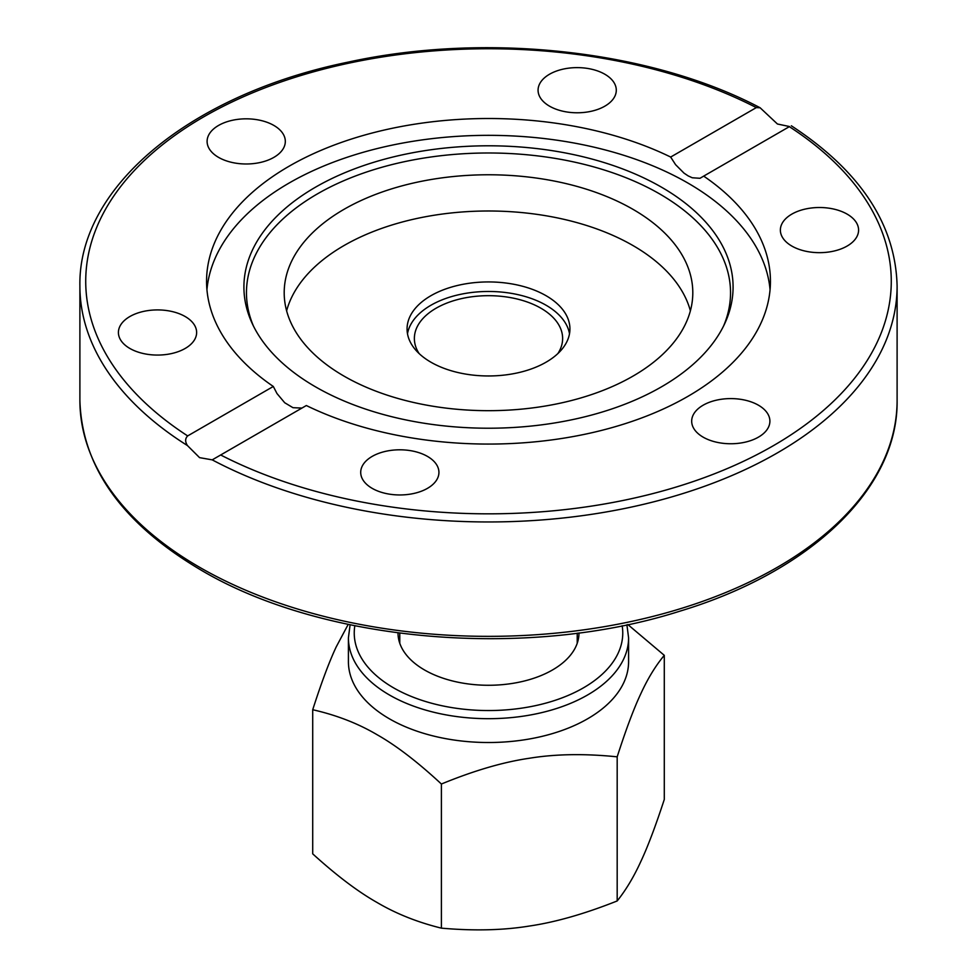 <?xml version="1.0" encoding="UTF-8"?>
<svg xmlns="http://www.w3.org/2000/svg" width="977" height="977" viewBox="0 0 977 977"><rect width="100%" height="100%" fill="white"/><g stroke="black" fill="none" stroke-linecap="round" stroke-linejoin="round"><path stroke-width="1.47" d="M777.436 124.006L789.55 126.546L703.684 176.116A281.938 162.78 180 0 1 770.438 281.291A281.938 162.78 180 0 1 687.857 396.393A281.938 162.78 180 0 1 306.338 405.528L212.217 459.862L199.564 457.639L187.45 445.573C184.995 441.738 185.068 438.514 187.669 435.913L273.316 386.465A281.938 162.78 180 0 1 206.562 281.291A281.938 162.78 180 0 1 289.143 166.188A281.938 162.78 180 0 1 670.662 157.053L756.32 107.604L760.13 107.775L777.436 124.006M661.441 386.855A244.58 141.213 180 0 1 425.019 423.383A244.58 141.213 180 0 1 252.151 323.35A244.58 141.213 180 0 1 315.559 187.157A244.58 141.213 180 0 1 610.637 164.661A244.58 141.213 180 0 1 724.849 323.35A244.58 141.213 180 0 1 661.441 386.855M253.434 326.025A242.027 139.735 180 0 1 317.354 193.922A242.027 139.735 180 0 1 607.279 170.975A242.027 139.735 180 0 1 723.566 326.025M206.941 289.705A281.938 162.78 180 0 1 289.143 183.017A281.938 162.78 180 0 1 589.632 146.171A281.938 162.78 180 0 1 770.059 289.705M758.445 405.211A39.104 22.581 180 0 1 769.9 421.172A39.104 22.581 180 0 1 745.756 442.031A39.104 22.581 180 0 1 703.135 437.146A39.104 22.581 180 0 1 691.679 421.172A39.104 22.581 180 0 1 715.823 400.314A39.104 22.581 180 0 1 758.445 405.211M437.598 478.217A39.104 22.581 180 0 1 394.708 494.765A39.104 22.581 180 0 1 360.708 472.38A39.104 22.581 180 0 1 362.04 466.53A39.104 22.581 180 0 1 404.918 449.994A39.104 22.581 180 0 1 438.929 472.38A39.104 22.581 180 0 1 437.598 478.217M809.347 208.284A39.104 22.581 180 0 1 858.588 230.083A39.104 22.581 180 0 1 829.595 251.895A39.104 22.581 180 0 1 780.367 230.096A39.104 22.581 180 0 1 809.347 208.284M539.402 84.364A39.104 22.581 180 0 1 582.292 67.816A39.104 22.581 180 0 1 616.292 90.202A39.104 22.581 180 0 1 614.96 96.051A39.104 22.581 180 0 1 572.082 112.587A39.104 22.581 180 0 1 538.071 90.202A39.104 22.581 180 0 1 539.402 84.364M218.555 157.37A39.104 22.581 180 0 1 207.1 141.409A39.104 22.581 180 0 1 231.244 120.55A39.104 22.581 180 0 1 273.865 125.435A39.104 22.581 180 0 1 285.321 141.409A39.104 22.581 180 0 1 261.177 162.267A39.104 22.581 180 0 1 218.555 157.37M167.653 354.297A39.104 22.581 180 0 1 118.412 332.498A39.104 22.581 180 0 1 147.405 310.686A39.104 22.581 180 0 1 196.633 332.498A39.104 22.581 180 0 1 167.653 354.297M273.316 386.465L276.98 393.536L284.71 402.744L292.978 407.69L301.905 408.081M407.494 333.719A81.433 47.018 180 0 1 461.193 294.199A81.433 47.018 180 0 1 546.082 305.239A81.433 47.018 180 0 1 569.506 333.719M430.918 362.198A81.433 47.018 0 0 0 519.666 372.384A81.433 47.018 0 0 0 569.933 328.956A81.433 47.018 0 0 0 546.082 295.713A81.433 47.018 0 0 0 457.334 285.516A81.433 47.018 0 0 0 407.067 328.956A81.433 47.018 0 0 0 430.918 362.198M344.038 376.133A204.303 117.961 180 0 1 284.197 292.734A204.303 117.961 180 0 1 410.316 183.749A204.303 117.961 180 0 1 632.962 209.322A204.303 117.961 180 0 1 692.803 292.734A204.303 117.961 180 0 1 566.684 401.706A204.303 117.961 180 0 1 344.038 376.133M690.385 310.845A204.303 117.961 0 0 0 632.962 245.545A204.303 117.961 0 0 0 425.08 216.821A204.303 117.961 0 0 0 286.615 310.845M703.684 176.116L700.008 178.29L692.266 177.765L688.174 175.909L684.022 173.137L675.583 164.673L670.662 157.053M419.121 353.564A74.13 42.805 180 0 1 414.37 338.482A74.13 42.805 180 0 1 460.13 298.938A74.13 42.805 180 0 1 540.916 308.219A74.13 42.805 180 0 1 562.63 338.482A74.13 42.805 180 0 1 557.879 353.564M578.982 632.925A90.482 52.233 180 0 1 578.982 633.035A90.482 52.233 180 0 1 523.122 681.299A90.482 52.233 180 0 1 424.519 669.966A90.482 52.233 180 0 1 398.018 633.035A90.482 52.233 180 0 1 398.018 632.925M348.203 624.388L336.259 646.811C329.273 661.637 321.433 682.605 312.713 709.729L312.713 853.849C336.528 875.49 357.973 891.696 377.061 902.492C396.137 913.739 417.582 922.288 441.396 928.15C473.918 931.008 503.216 930.299 529.29 926.049C555.363 922.239 584.661 913.874 617.183 900.953C625.903 890.059 633.755 876.98 640.741 861.702C647.727 846.876 655.567 826.127 664.287 799.467L664.287 655.335L627.881 624.584M312.713 709.729C336.528 715.127 357.973 723.456 377.061 734.704C396.137 745.488 417.582 761.926 441.396 784.018L441.396 928.15M389.432 718.828A140.09 80.883 180 0 1 348.41 661.624L348.41 637.798A140.09 80.883 -0 0 0 389.432 694.989A140.09 80.883 -0 0 0 587.568 694.989A140.09 80.883 -0 0 0 628.59 637.798L628.59 661.624A140.09 80.883 180 0 1 542.113 736.353A140.09 80.883 180 0 1 389.432 718.828M441.396 784.018C473.918 770.645 503.216 762.06 529.29 758.262C555.363 753.988 584.661 753.511 617.183 756.833L617.183 900.953M617.183 756.833C625.903 729.709 633.755 708.74 640.741 693.914C647.727 678.636 655.567 665.777 664.287 655.335M212.217 459.862A408.606 235.909 0 0 0 652.929 502.019A408.606 235.909 0 0 0 897.106 286.053C895.579 224.441 860.334 171.012 791.346 125.789M897.106 286.053L897.106 400.448A408.606 235.909 180 0 1 644.869 618.392A408.606 235.909 180 0 1 199.564 567.258A408.606 235.909 180 0 1 79.894 400.448L79.894 286.053A408.606 235.909 0 0 0 187.45 445.573M789.331 126.668A402.768 232.538 180 0 1 773.308 445.72A402.768 232.538 180 0 1 220.68 454.977M187.669 435.913A402.768 232.538 180 0 1 203.692 116.861A402.768 232.538 180 0 1 756.32 107.604M622.166 625.756A134.252 77.513 180 0 1 583.44 687.845A134.252 77.513 180 0 1 431.358 703.171A134.252 77.513 180 0 1 354.834 625.756M897.106 400.448C898.339 488.207 810.873 571.655 680.175 611.077C527.36 659.963 322.862 642.536 200.773 569.933C122.162 523.428 81.873 466.933 79.894 400.448M760.13 107.775C650.914 50.108 486.326 31.936 348.325 62.088C191.089 94.11 77.952 186.754 79.894 286.053M399.776 633.157L399.776 643.257M577.224 633.157L577.224 643.257M350.096 624.792L348.41 637.798M626.904 624.792L628.59 637.798"/></g></svg>
